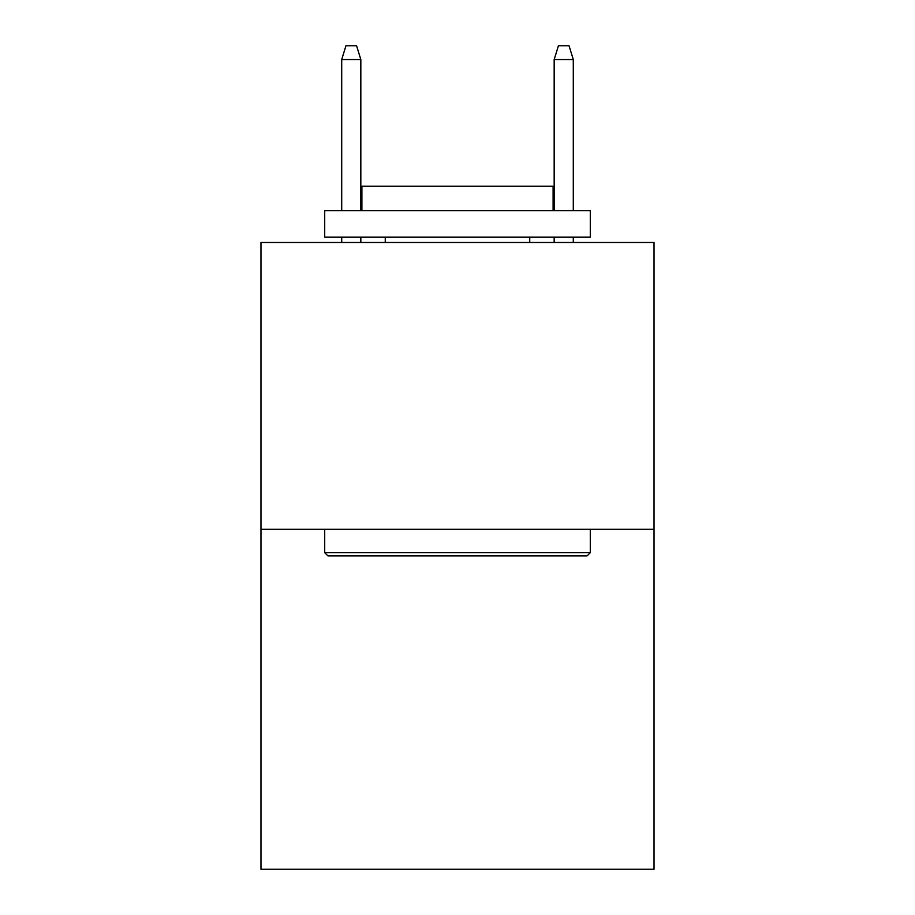 <?xml version="1.0" encoding="UTF-8"?>
<svg xmlns="http://www.w3.org/2000/svg" width="915" height="915" viewBox="0 0 915 915"><rect width="100%" height="100%" fill="white"/><g stroke="black" fill="none" stroke-linecap="round" stroke-linejoin="round"><path stroke-width="1.37" d="M654.031 529.316L654.031 242.486L260.969 242.486L260.969 869.25L654.031 869.25L654.031 529.316L260.969 529.316M587.098 555.874L327.902 555.874L324.711 552.683L590.289 552.683L587.098 555.874M324.711 210.622L590.289 210.622L590.289 237.179L324.711 237.179L324.711 210.622M553.106 210.622L553.106 186.191L361.894 186.191L361.894 210.622M324.711 529.316L324.711 552.683M590.289 529.316L590.289 552.683M385.261 237.179L385.261 242.486M529.739 237.179L529.739 242.486M360.83 210.622L360.83 59.555L341.707 59.555L341.707 210.622M341.707 237.179L341.707 242.486M360.83 237.179L360.83 242.486M341.707 59.555L345.962 45.75L356.575 45.75L360.83 59.555M554.17 59.555L558.425 45.75L569.038 45.75L573.293 59.555L554.17 59.555L554.17 210.622M554.17 237.179L554.17 242.486M573.293 59.555L573.293 210.622M573.293 237.179L573.293 242.486"/></g></svg>
